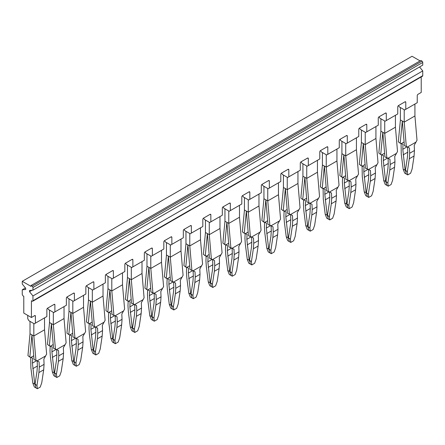 <?xml version="1.0" encoding="UTF-8"?>
<svg xmlns="http://www.w3.org/2000/svg" width="445" height="445" viewBox="0 0 445 445"><rect width="100%" height="100%" fill="white"/><g stroke="black" fill="none" stroke-linecap="round" stroke-linejoin="round"><path stroke-width="0.67" d="M400.389 107.529L400.389 119.927L404.21 122.136L414.929 115.95L417.01 140.247L414.234 145.242L414.451 150.51L409.673 153.269L409.456 148.001L407.492 147.011L416.031 142.077M404.21 122.136L404.21 109.737M414.912 104.041L414.929 115.95M400.405 119.939L398.325 141.816L400.211 143.262L402.313 121.04L404.416 145.693L407.492 147.011M408.377 147.456L404.416 145.693M404.227 122.13L406.307 146.427M400.211 143.262L403.009 144.297L402.792 149.297L407.075 146.822M401.218 143.618L404.099 141.955M401.079 143.568L401.262 154.115L403.209 169.322L404.728 173.161L407.742 174.902L410.607 173.244L412.126 168.95L414.067 155.995L414.451 150.51M407.553 147.05L407.765 152.162L407.403 157.313L405.462 170.274L407.347 171.709L409.294 158.754L409.673 153.269M402.792 149.297L405.095 170.062L403.209 169.322M409.294 158.754L414.067 155.995M405.462 170.274L406.235 173.75M407.347 171.709L407.742 174.902M403.153 154.86L407.759 152.201M405.095 170.062L405.584 171.303M30.01 321.362L30.01 333.767L33.831 335.975L44.55 329.784L46.63 354.087L43.855 359.082L44.072 364.349L39.294 367.103L39.077 361.841L37.113 360.845L45.651 355.917M33.831 335.975L33.831 323.571M44.533 317.88L44.533 329.795M30.021 333.772L27.946 355.655L29.832 357.101L31.934 334.879L34.037 359.527L37.113 360.845M37.997 361.29L34.037 359.527M33.848 335.964L35.928 360.266M29.832 357.101L32.624 358.136L32.413 363.131L36.696 360.661M30.833 357.457L33.72 355.789M30.699 357.407L30.883 367.954L32.83 383.156L34.348 386.994L37.358 388.735L40.228 387.083L41.747 382.789L43.688 369.828L44.072 364.349M37.174 360.884L37.38 366.001L37.024 371.152L35.077 384.107L36.968 385.548L38.91 372.587L39.294 367.103M32.413 363.131L34.716 383.901L32.83 383.156M38.91 372.587L43.688 369.828M35.077 384.107L35.856 387.589M36.968 385.548L37.358 388.735M32.769 368.694L37.38 366.035M34.716 383.901L35.205 385.136M49.501 310.109L49.501 322.514L53.328 324.722L64.041 318.531L66.121 342.834L63.351 347.823L63.563 353.091L58.785 355.85L58.573 350.582L56.604 349.592L65.148 344.664M53.328 324.722L53.328 312.318M64.03 306.622L64.041 318.531M49.517 322.519L47.437 344.402L49.328 345.848L51.425 323.626L53.533 348.274L56.604 349.592M57.488 350.037L53.533 348.274M53.339 324.711L55.419 349.008M49.328 345.848L52.121 346.883L51.909 351.878L56.192 349.408M50.33 346.199L53.211 344.536M50.196 346.154L49.996 350.777L50.38 356.701L52.321 371.903L53.839 375.741L56.854 377.482L59.719 375.825L61.238 371.531L63.184 358.575L63.563 353.091M56.665 349.631L56.877 354.748L56.521 359.899L54.574 372.854L56.459 374.29L58.406 361.334L58.785 355.85M51.909 351.878L54.212 372.643L52.321 371.903M58.406 361.334L63.184 358.575M54.574 372.854L55.347 376.337M56.459 374.29L56.854 377.482M52.265 357.441L56.871 354.782M54.212 372.643L54.702 373.883M68.997 298.856L68.997 311.261L72.819 313.464L83.538 307.278L85.618 331.575L82.842 336.57L83.059 341.838L78.281 344.597L78.064 339.329L76.101 338.339L84.639 333.405M72.819 313.464L72.819 301.065M83.521 295.369L83.538 307.278M69.008 311.266L66.934 333.144L68.819 334.59L70.922 312.368L73.025 337.021L76.101 338.339M76.985 338.784L73.025 337.021M72.835 313.458L74.916 337.755M68.819 334.59L71.612 335.625L71.4 340.625L75.683 338.15M69.82 334.946L72.707 333.283M69.687 334.896L69.487 339.518L69.871 345.448L71.817 360.65L73.336 364.488L76.345 366.229L79.216 364.572L80.734 360.278L82.675 347.322L83.059 341.838M76.162 338.378L76.368 343.495L76.012 348.641L74.065 361.601L75.956 363.037L77.897 350.082L78.281 344.597M71.4 340.625L73.703 361.39L71.817 360.65M77.897 350.082L82.675 347.322M74.065 361.601L74.838 365.078M75.956 363.037L76.345 366.229M71.756 346.188L76.368 343.529M73.703 361.39L74.193 362.63M88.488 287.603L88.488 300.002L92.315 302.211L103.017 296.031L105.109 320.322L102.339 325.317L102.55 330.585L97.772 333.344L97.561 328.076L95.592 327.081L104.136 322.152M92.315 302.211L92.315 289.806M103.017 284.116L103.017 296.014M88.505 300.013L86.425 321.891L88.316 323.337L90.413 301.115L92.521 325.768L95.592 327.081M96.476 327.526L92.521 325.768M92.326 302.2L94.407 326.502M88.316 323.337L91.108 324.372L90.897 329.372L95.174 326.897M89.317 323.693L92.198 322.024M89.184 323.643L88.983 328.265L89.367 334.189L91.308 349.392L92.827 353.235L95.842 354.971L98.707 353.319L100.225 349.025L102.172 336.07L102.55 330.585M95.653 327.125L95.864 332.237L95.503 337.388L93.561 350.343L95.447 351.784L97.394 338.823L97.772 333.344M90.897 329.372L93.2 350.137L91.308 349.392M97.394 338.823L102.172 336.07M93.561 350.343L94.334 353.825M95.447 351.784L95.842 354.971M91.253 334.935L95.859 332.27M93.2 350.137L93.689 351.372M107.985 276.345L107.985 288.749L111.806 290.958L122.509 284.778L124.606 309.069L121.83 314.064L122.047 319.326L117.269 322.085L117.052 316.818L115.088 315.828L123.627 310.899M111.806 290.958L111.806 278.553M122.509 272.857L122.509 284.761M107.996 288.755L105.921 310.638L107.807 312.084L109.909 289.862L112.012 314.509L115.088 315.828M115.973 316.273L112.012 314.509M111.823 290.947L113.903 315.244M107.807 312.084L110.599 313.119L110.388 318.114L114.671 315.644M108.808 312.434L111.695 310.771M108.675 312.39L108.474 317.012L108.858 322.936L110.805 338.139L112.324 341.977L115.333 343.718L118.203 342.06L119.716 337.772L121.663 324.811L122.047 319.326M115.149 315.867L115.355 320.984L114.999 326.135L113.052 339.09L114.944 340.525L116.885 327.57L117.269 322.085M110.388 318.114L112.691 338.879L110.805 338.139M116.885 327.57L121.663 324.811M113.052 339.09L113.825 342.572M114.944 340.525L115.333 343.718M110.744 323.676L115.355 321.017M112.691 338.879L113.18 340.119M127.476 265.092L127.476 277.496L131.303 279.699L142.016 273.514L144.097 297.811L141.326 302.806L141.538 308.074L136.76 310.832L136.548 305.565L134.579 304.575L143.118 299.646M131.303 279.699L131.303 267.3M142.005 261.604L142.005 273.525M127.492 277.502L125.412 299.385L127.303 300.826L129.4 278.603L131.509 303.256L134.579 304.575M135.464 305.02L131.509 303.256M131.314 279.694L133.394 303.991M127.303 300.826L130.096 301.86L129.884 306.861L134.162 304.386M128.305 301.182L131.186 299.518M128.171 301.132L127.971 305.76L128.355 311.684L130.296 326.886L131.815 330.724L134.829 332.465L137.694 330.807L139.213 326.513L141.16 313.558L141.538 308.074M134.64 304.614L134.852 309.731L134.49 314.876L132.549 327.837L134.435 329.272L136.381 316.317L136.76 310.832M129.884 306.861L132.187 327.626L130.296 326.886M136.381 316.317L141.16 313.558M132.549 327.837L133.322 331.314M134.435 329.272L134.829 332.465M130.24 312.423L134.846 309.764M132.187 327.626L132.677 328.866M150.794 256.042L150.794 268.446L146.972 266.238L146.972 253.839M146.984 266.249L144.903 288.126L146.794 289.573L148.897 267.35L151 292.003L152.891 292.738L150.811 268.435L161.496 262.266L163.593 286.558L160.817 291.553L161.034 296.821L156.256 299.58L156.039 294.312L154.076 293.322L162.614 288.388M161.496 250.351L161.496 262.25M154.96 293.761L151 292.003M152.891 292.738L154.076 293.322M146.794 289.573L149.587 290.607L149.375 295.608L153.659 293.133M147.796 289.929L150.683 288.26M147.662 289.879L147.462 294.501L147.846 300.425L149.793 315.627L151.311 319.471L154.32 321.207L157.191 319.555L158.704 315.26L160.651 302.305L161.034 296.821M154.137 293.361L154.343 298.473L153.987 303.624L152.04 316.579L153.931 318.019L155.872 305.064L156.256 299.58M149.375 295.608L151.678 316.373L149.793 315.627M155.872 305.064L160.651 302.305M152.04 316.579L152.813 320.061M153.931 318.019L154.32 321.207M149.731 301.17L154.343 298.506M151.678 316.373L152.168 317.613M170.285 244.789L170.285 257.193L166.463 254.985L166.463 242.581M168.394 256.098L170.496 280.745L172.382 281.485L170.302 257.182L180.993 251.013L183.084 275.305L180.314 280.3L180.525 285.568L175.747 288.321L175.536 283.059L173.567 282.063L182.105 277.135M180.993 239.099L180.993 250.997M174.451 282.508L170.496 280.745M166.48 254.991L164.4 276.873L166.291 278.32L169.083 279.354L168.872 284.349L173.149 281.88M168.388 256.098L166.291 278.32M172.382 281.485L173.567 282.063M167.292 278.676L170.174 277.007M167.159 278.626L166.958 283.248L167.342 289.172L169.284 304.374L170.802 308.213L173.817 309.954L176.682 308.302L178.2 304.007L180.147 291.047L180.525 285.568M173.628 282.102L173.839 287.22L173.478 292.371L171.536 305.326L173.422 306.766L175.369 293.806L175.747 288.321M168.866 284.349L171.175 305.12L169.284 304.374M175.369 293.806L180.147 291.047M171.536 305.326L172.31 308.808M173.422 306.766L173.817 309.954M169.228 289.912L173.834 287.253M171.175 305.12L171.664 306.355M185.96 231.328L185.96 243.732L189.781 245.935L200.5 239.749L202.581 264.046L199.805 269.041L200.022 274.309L195.244 277.068L195.027 271.8L193.063 270.81L201.602 265.882M189.781 245.935L189.781 233.536M200.484 227.84L200.484 239.76M185.971 243.738L183.891 265.62L185.782 267.067L187.885 244.839L189.987 269.492L193.063 270.81M193.948 271.255L189.987 269.492M189.798 245.929L191.878 270.226M185.782 267.067L188.574 268.101L188.363 273.096L192.646 270.627M186.783 267.417L189.67 265.754M186.65 267.373L186.449 271.995L186.833 277.919L188.78 293.122L190.299 296.96L193.308 298.701L196.178 297.043L197.691 292.749L199.638 279.794L200.022 274.309M193.124 270.849L193.33 275.967L192.974 281.118L191.027 294.073L192.913 295.508L194.86 282.553L195.244 277.068M188.363 273.096L190.666 293.861L188.78 293.122M194.86 282.553L199.638 279.794M191.027 294.073L191.801 297.555M192.913 295.508L193.308 298.701M188.719 278.659L193.33 276M190.666 293.861L191.155 295.102M205.451 220.075L205.451 232.474L209.272 234.682L219.991 228.496L222.072 252.793L219.302 257.788L219.513 263.056L214.735 265.815L214.523 260.548L212.554 259.557L221.093 254.623M209.272 234.682L209.272 222.283M219.975 216.587L219.975 228.502M205.468 232.485L203.387 254.362L205.279 255.808L207.376 233.586L209.484 258.239L212.554 259.557M213.439 260.002L209.484 258.239M209.289 234.676L211.369 258.973M205.279 255.808L208.071 256.843L207.854 261.844L212.137 259.368M206.28 256.164L209.161 254.501M206.146 256.114L205.946 260.737L206.33 266.661L208.271 281.869L209.79 285.707L212.805 287.448L215.669 285.79L217.188 281.496L219.135 268.541L219.513 263.056M212.615 259.596L212.827 264.708L212.465 269.859L210.524 282.82L212.41 284.255L214.357 271.3L214.735 265.815M207.854 261.844L210.162 282.608L208.271 281.869M214.357 271.3L219.135 268.541M210.524 282.82L211.297 286.296M212.41 284.255L212.805 287.448M208.215 267.406L212.821 264.742M210.162 282.608L210.652 283.849M224.947 208.822L224.947 221.221L228.769 223.429L239.488 217.238L241.568 241.54L238.793 246.536L239.01 251.803L234.231 254.562L234.014 249.295L232.051 248.299L240.589 243.37M228.769 223.429L228.769 211.025M239.471 205.334L239.488 217.238M224.959 221.232L222.878 243.109L224.769 244.555L226.872 222.333L228.975 246.981L232.051 248.299M232.935 248.744L228.975 246.981M228.786 223.418L230.866 247.72M224.769 244.555L227.562 245.59L227.351 250.585L231.634 248.115M225.771 244.911L228.658 243.243M225.637 244.861L225.437 249.484L225.821 255.408L227.768 270.61L229.286 274.448L232.296 276.189L235.166 274.537L236.679 270.243L238.626 257.282L239.01 251.803M232.112 248.343L232.318 253.455L231.962 258.606L230.015 271.561L231.901 273.002L233.847 260.041L234.231 254.562M227.351 250.585L229.653 271.355L227.768 270.61M233.847 260.041L238.626 257.282M230.015 271.561L230.788 275.043M231.901 273.002L232.296 276.189M227.707 256.153L232.318 253.489M229.653 271.355L230.143 272.59M244.439 197.563L244.439 209.968L248.26 212.176L258.979 205.985L261.059 230.288L258.289 235.283L258.501 240.545L253.722 243.304L253.511 238.036L251.542 237.046L260.08 232.118M248.26 212.176L248.26 199.772M258.962 194.076L258.962 205.996M244.455 209.973L242.375 231.856L244.261 233.302L246.363 211.08L248.471 235.728L251.542 237.046M252.426 237.491L248.471 235.728M248.277 212.165L250.357 236.462M244.261 233.302L247.058 234.337L246.841 239.332L251.125 236.862M245.267 233.653L248.149 231.99M245.134 233.608L244.934 238.231L245.312 244.155L247.259 259.357L248.777 263.195L251.792 264.936L254.657 263.279L256.175 258.984L258.122 246.029L258.501 240.545M251.603 237.085L251.814 242.202L251.453 247.353L249.512 260.308L251.397 261.743L253.344 248.788L253.722 243.304M246.841 239.332L249.144 260.097L247.259 259.357M253.344 248.788L258.122 246.029M249.512 260.308L250.285 263.79M251.397 261.743L251.792 264.936M247.203 244.895L251.809 242.236M249.144 260.097L249.639 261.337M263.935 186.31L263.935 198.715L267.757 200.917L278.475 194.732L280.556 219.029L277.78 224.024L277.997 229.292L273.219 232.051L273.002 226.783L271.038 225.793L279.577 220.859M267.757 200.917L267.757 188.519M278.459 182.823L278.459 194.738M263.946 198.72L261.866 220.598L263.757 222.044L265.86 199.822L267.962 224.475L271.038 225.793M271.923 226.238L267.962 224.475M267.773 200.912L269.854 225.209M263.757 222.044L266.549 223.079L266.338 228.079L270.621 225.604M264.758 222.4L267.645 220.737M264.625 222.35L264.425 226.972L264.808 232.902L266.755 248.104L268.268 251.942L271.283 253.683L274.153 252.026L275.666 247.732L277.613 234.776L277.997 229.292M271.1 225.832L271.305 230.949L270.949 236.095L269.002 249.055L270.888 250.49L272.835 237.535L273.219 232.051M266.338 228.079L268.641 248.844L266.755 248.104M272.835 237.535L277.613 234.776M269.002 249.055L269.776 252.532M270.888 250.49L271.283 253.683M266.694 233.642L271.305 230.983M268.641 248.844L269.13 250.084M283.426 175.057L283.426 187.456L287.248 189.665L297.95 183.485L300.047 207.776L297.271 212.771L297.488 218.039L292.71 220.798L292.499 215.53L290.529 214.54L299.068 209.606M287.248 189.665L287.248 177.26M297.95 171.57L297.95 183.468M283.443 187.467L281.362 209.345L283.248 210.791L285.351 188.569L287.459 213.222L290.529 214.54M291.414 214.98L287.459 213.222M287.264 189.653L289.345 213.956M283.248 210.791L286.046 211.826L285.829 216.826L290.112 214.351M284.255 211.147L287.136 209.478M284.121 211.097L283.921 215.719L284.299 221.643L286.246 236.846L287.765 240.689L290.78 242.425L293.644 240.773L295.163 236.479L297.11 223.523L297.488 218.039M290.591 214.579L290.802 219.691L290.44 224.842L288.499 237.797L290.385 239.238L292.332 226.277L292.71 220.798M285.829 216.826L288.132 237.591L286.246 236.846M292.332 226.277L297.11 223.523M288.499 237.797L289.272 241.279M290.385 239.238L290.78 242.425M286.191 222.389L290.796 219.724M288.132 237.591L288.621 238.826M302.923 163.799L302.923 176.203L306.744 178.412L317.463 172.221L319.543 196.523L316.768 201.518L316.985 206.78L312.206 209.539L311.99 204.277L310.026 203.282L318.564 198.353M306.744 178.412L306.744 166.007M317.446 160.311L317.446 172.232M302.934 176.209L300.853 198.092L302.745 199.538L304.847 177.316L306.95 201.963L310.026 203.282M310.91 203.727L306.95 201.963M306.761 178.401L308.841 202.703M302.745 199.538L305.537 200.573L305.326 205.568L309.609 203.098M303.746 199.888L306.633 198.225M303.612 199.844L303.412 204.466L303.796 210.39L305.743 225.593L307.256 229.431L310.271 231.172L313.141 229.514L314.654 225.226L316.601 212.265L316.985 206.78M310.087 203.321L310.293 208.438L309.937 213.589L307.99 226.544L309.876 227.979L311.823 215.024L312.206 209.539M305.326 205.568L307.628 226.333L305.743 225.593M311.823 215.024L316.601 212.265M307.99 226.544L308.763 230.026M309.876 227.979L310.271 231.172M305.682 211.13L310.293 208.471M307.628 226.333L308.118 227.573M326.235 154.754L326.252 167.148L322.414 164.95L322.414 152.546M322.43 164.956L320.35 186.839L322.236 188.28L324.338 166.057L326.446 190.71L328.332 191.445L326.252 167.148L336.937 160.979L339.034 185.265L336.259 190.26L336.476 195.527L331.697 198.286L331.486 193.019L329.517 192.029L338.055 187.1M336.937 149.058L336.937 160.957M330.401 192.474L326.446 190.71M328.332 191.445L329.517 192.029M322.236 188.28L325.034 189.32L324.817 194.315L329.1 191.84M323.242 188.636L326.124 186.972M323.103 188.591L323.287 199.138L325.234 214.34L326.752 218.178L329.767 219.919L332.632 218.261L334.151 213.967L336.097 201.012L336.476 195.527M329.578 192.068L329.79 197.185L329.428 202.33L327.487 215.291L329.372 216.726L331.319 203.771L331.697 198.286M324.817 194.315L327.12 215.08L325.234 214.34M331.319 203.771L336.097 201.012M327.487 215.291L328.26 218.768M329.372 216.726L329.767 219.919M325.178 199.877L329.784 197.218M327.12 215.08L327.609 216.32M345.732 143.496L345.732 155.9L341.91 153.692L341.91 141.293M341.921 153.703L339.841 175.58L341.732 177.027L343.835 154.804L345.937 179.457L347.829 180.192L345.748 155.895L356.434 149.72L358.531 174.012L355.755 179.007L355.972 184.274L351.194 187.034L350.977 181.766L349.014 180.776L357.552 175.842M356.434 137.805L356.434 149.704M349.898 181.215L345.937 179.457M347.829 180.192L349.014 180.776M341.732 177.027L344.525 178.061L344.313 183.062L348.596 180.587M342.733 177.383L345.62 175.714M342.6 177.333L342.4 181.955L342.784 187.879L344.73 203.081L346.243 206.925L349.258 208.661L352.128 207.008L353.642 202.714L355.588 189.759L355.972 184.274M349.075 180.815L349.281 185.927L348.925 191.077L346.978 204.033L348.863 205.473L350.81 192.518L351.194 187.034M344.313 183.062L346.616 203.827L344.73 203.081M350.81 192.518L355.588 189.759M346.978 204.033L347.751 207.515M348.863 205.473L349.258 208.661M344.669 188.624L349.281 185.96M346.616 203.827L347.106 205.067M361.401 130.035L361.401 142.439L365.223 144.647L375.942 138.456L378.022 162.759L375.246 167.754L375.463 173.022L370.685 175.775L370.468 170.513L368.505 169.517L377.043 164.589M365.223 144.647L365.223 132.243M375.925 126.552L375.925 138.467M363.331 143.551L365.428 168.199L368.505 169.517M369.389 169.962L365.428 168.199M365.239 144.636L367.32 168.939M361.418 142.445L359.338 164.327L361.223 165.774L364.021 166.808L363.804 171.803L368.087 169.334M363.326 143.551L361.223 165.774M362.23 166.13L365.111 164.461M362.091 166.08L362.274 176.626L364.221 191.828L365.74 195.667L368.755 197.408L371.62 195.756L373.138 191.461L375.085 178.501L375.463 173.022M368.566 169.556L368.777 174.674L368.416 179.825L366.474 192.78L368.36 194.22L370.307 181.26L370.685 175.775M363.804 171.803L366.107 192.574L364.221 191.828M370.307 181.26L375.085 178.501M366.474 192.78L367.247 196.262M368.36 194.22L368.755 197.408M364.166 177.366L368.772 174.707M366.107 192.574L366.597 193.809M384.719 120.99L384.736 133.383L380.898 131.186L380.898 118.782M380.909 131.192L378.829 153.074L380.72 154.521L382.822 132.299L384.925 156.946L386.816 157.68L384.736 133.383L395.438 127.203L397.519 151.5L394.743 156.495L394.96 161.763L390.182 164.522L389.965 159.254L388.001 158.264L396.54 153.336M395.421 115.294L395.421 127.214M388.886 158.709L384.925 156.946M386.816 157.68L388.001 158.264M380.72 154.521L383.512 155.555L383.301 160.55L387.584 158.081M381.721 154.871L384.608 153.208M381.588 154.827L381.387 159.449L381.771 165.373L383.718 180.575L385.231 184.414L388.246 186.155L391.116 184.497L392.629 180.203L394.576 167.248L394.96 161.763M388.062 158.303L388.268 163.421L387.912 168.572L385.965 181.527L387.851 182.962L389.798 170.007L390.182 164.522M383.301 160.55L385.604 181.315L383.718 180.575M389.798 170.007L394.576 167.248M385.965 181.527L386.738 185.009M387.851 182.962L388.246 186.155M383.657 166.113L388.268 163.454M385.604 181.315L386.093 182.556M249.066 191.851L249.829 192.29A1.079 0.623 -60 0 0 249.606 191.795A1.079 0.623 -60 0 0 249.066 191.851L242.57 195.6L243.332 196.924L248.683 200.016L261.298 192.73L261.298 185.671A1.079 0.623 -60 0 1 262.06 184.347L268.558 180.592A1.079 0.623 -60 0 1 269.097 180.542A1.079 0.623 -60 0 1 269.325 181.037L269.325 188.096L280.789 181.477L280.789 174.418A1.079 0.623 -60 0 1 281.557 173.094L288.054 169.339A1.079 0.623 -60 0 1 288.594 169.284A1.079 0.623 -60 0 1 288.816 169.779L288.816 176.843L300.286 170.224L300.286 163.159A1.079 0.623 -60 0 1 301.048 161.835L307.545 158.086A1.079 0.623 -60 0 1 308.085 158.031A1.079 0.623 -60 0 1 308.313 158.526L308.313 165.59L319.777 158.965L319.777 151.906A1.079 0.623 -60 0 1 320.545 150.582L327.042 146.828A1.079 0.623 -60 0 1 327.581 146.778A1.079 0.623 -60 0 1 327.804 147.273L327.804 154.332L339.274 147.712L339.274 140.653A1.079 0.623 -60 0 1 340.036 139.329L346.533 135.575A1.079 0.623 -60 0 1 347.072 135.525A1.079 0.623 -60 0 1 347.3 136.02L347.3 143.079L358.765 136.459L358.765 129.395A1.079 0.623 -60 0 1 359.527 128.071L366.029 124.322A1.079 0.623 -60 0 1 366.569 124.266A1.079 0.623 -60 0 1 366.791 124.761L366.791 131.826L378.261 125.206L378.261 118.142A1.079 0.623 -60 0 1 379.023 116.818L385.52 113.069A1.079 0.623 -60 0 1 386.06 113.013A1.079 0.623 -60 0 1 386.288 113.508L386.288 120.567L397.752 113.948L397.752 106.889A1.079 0.623 -60 0 1 398.514 105.565L405.017 101.81A1.079 0.623 -60 0 1 405.556 101.76A1.079 0.623 -60 0 1 405.779 102.255L405.779 109.314L417.243 102.695L417.243 95.63A1.079 0.623 -60 0 1 418.011 94.307L421.22 92.454L421.22 76.929M249.829 192.29L249.829 199.354M242.57 195.6A1.079 0.623 120 0 0 241.802 196.924L241.802 203.988L230.338 210.607L230.338 203.543L229.57 203.104A1.079 0.623 -60 0 1 230.11 203.048A1.079 0.623 -60 0 1 230.338 203.543M420.074 60.898L412.048 56.265L22.25 281.312L22.25 283.993L25.688 288.271L25.688 289.478L22.25 289.784L22.25 294.551L23.012 295.875L23.78 296.32L23.78 313.091L31.423 317.502L34.632 315.65A1.079 0.623 -60 0 1 35.177 315.594A1.079 0.623 -60 0 1 35.4 316.089L35.4 323.153L46.864 316.534L46.864 309.47A1.079 0.623 -60 0 1 47.632 308.146L54.129 304.397A1.079 0.623 -60 0 1 54.668 304.341A1.079 0.623 -60 0 1 54.891 304.836L54.891 311.901L66.361 305.276L66.361 298.217A1.079 0.623 -60 0 1 67.123 296.893L73.62 293.138A1.079 0.623 -60 0 1 74.165 293.088A1.079 0.623 -60 0 1 74.387 293.583L74.387 300.642L85.852 294.023L85.852 286.964A1.079 0.623 -60 0 1 86.619 285.634L93.116 281.885A1.079 0.623 -60 0 1 93.656 281.83A1.079 0.623 -60 0 1 93.878 282.325L93.878 289.389L105.348 282.77L105.348 275.705A1.079 0.623 -60 0 1 106.11 274.381L112.607 270.632A1.079 0.623 -60 0 1 113.147 270.577A1.079 0.623 -60 0 1 113.375 271.072L113.375 278.136L124.839 271.511L124.839 264.452A1.079 0.623 -60 0 1 125.607 263.129L132.104 259.374A1.079 0.623 -60 0 1 132.643 259.324A1.079 0.623 -60 0 1 132.866 259.819L132.866 266.878L144.336 260.258L144.336 253.199A1.079 0.623 -60 0 1 145.098 251.876L151.595 248.121A1.079 0.623 -60 0 1 152.134 248.071A1.079 0.623 -60 0 1 152.362 248.56L152.362 255.625L163.827 249.005L163.827 241.941A1.079 0.623 -60 0 1 164.594 240.617L171.091 236.868A1.079 0.623 -60 0 1 171.631 236.812A1.079 0.623 -60 0 1 171.853 237.307L171.853 244.372L183.323 237.752L183.323 230.688A1.079 0.623 -60 0 1 184.085 229.364L190.582 225.615A1.079 0.623 -60 0 1 191.122 225.559A1.079 0.623 -60 0 1 191.35 226.054L191.35 233.113L202.814 226.494L202.814 219.435A1.079 0.623 -60 0 1 203.582 218.111L210.079 214.357A1.079 0.623 -60 0 1 210.619 214.306A1.079 0.623 -60 0 1 210.841 214.802L210.841 221.86L222.311 215.241L222.311 208.177A1.079 0.623 -60 0 1 223.073 206.853L229.57 203.104M31.423 317.502L31.423 300.731L32.19 301.17A1.079 0.623 60 0 0 32.73 301.226L422.528 76.178A1.079 0.623 60 0 0 422.75 75.683L32.952 300.731A1.079 0.623 60 0 1 32.73 301.226M184.085 229.364L184.853 230.688L190.204 233.775L191.35 233.113M164.594 240.617L165.356 241.941L170.708 245.034L171.853 244.372M27.757 315.383L27.757 318.737L28.903 320.723L34.254 323.815L35.4 323.153M269.325 188.096L268.174 188.758L262.823 185.671L262.06 184.347M288.816 176.843L287.67 177.505L282.319 174.418L281.557 173.094M308.313 165.59L307.161 166.252L301.81 163.159L301.048 161.835M398.514 105.565L399.282 106.889L404.633 109.976L405.779 109.314M379.023 116.818L379.785 118.142L385.136 121.235L386.288 120.567M359.527 128.071L360.294 129.395L365.645 132.488L366.791 131.826M340.036 139.329L340.798 140.653L346.149 143.741L347.3 143.079M320.539 150.582L321.307 151.906L326.658 154.994L327.804 154.332M67.123 296.893L67.89 298.217L73.241 301.304L74.387 300.642M421.988 61.121L32.19 286.168A1.079 0.623 60 0 1 32.952 287.492L32.952 290.173L422.75 65.126L422.75 62.445A1.079 0.623 60 0 0 421.988 61.121L420.837 60.459L31.039 285.506L31.039 286.385L22.25 281.312M32.952 290.173L29.515 290.479L29.515 291.681L31.979 290.257M203.582 218.111L204.344 219.435L209.695 222.522L210.841 221.86M106.11 274.381L106.878 275.705L112.229 278.798L113.375 278.136M145.098 251.876L145.865 253.199L151.217 256.287L152.362 255.625M22.25 289.784L25.432 287.948M132.866 266.878L131.72 267.54L126.369 264.452L125.607 263.129M54.891 311.901L53.745 312.562L48.394 309.47L47.632 308.146M29.515 291.681L32.952 295.964L422.75 70.916L422.75 75.683M419.568 66.961L422.75 70.916M86.619 285.634L87.381 286.964L92.732 290.051L93.878 289.389M32.19 286.168L31.039 285.506M32.952 295.964L32.952 300.731M230.338 210.607L229.192 211.269L223.841 208.177L223.073 206.853M190.582 225.615L191.35 226.054M171.091 236.868L171.853 237.307M269.325 181.037L268.558 180.592M288.816 169.779L288.054 169.339M308.313 158.526L307.545 158.086M151.595 248.121L152.362 248.56M32.952 287.492L422.75 62.445M327.804 147.273L327.042 146.828M347.3 136.02L346.533 135.575M366.791 124.761L366.029 124.322M386.288 113.508L385.52 113.069M35.4 316.089L34.632 315.65M54.891 304.836L54.129 304.397M74.387 293.583L73.62 293.138M93.878 282.325L93.116 281.885M113.375 271.072L112.607 270.632M132.866 259.819L132.104 259.374M210.841 214.802L210.079 214.357M405.017 101.81L405.779 102.255"/></g></svg>
